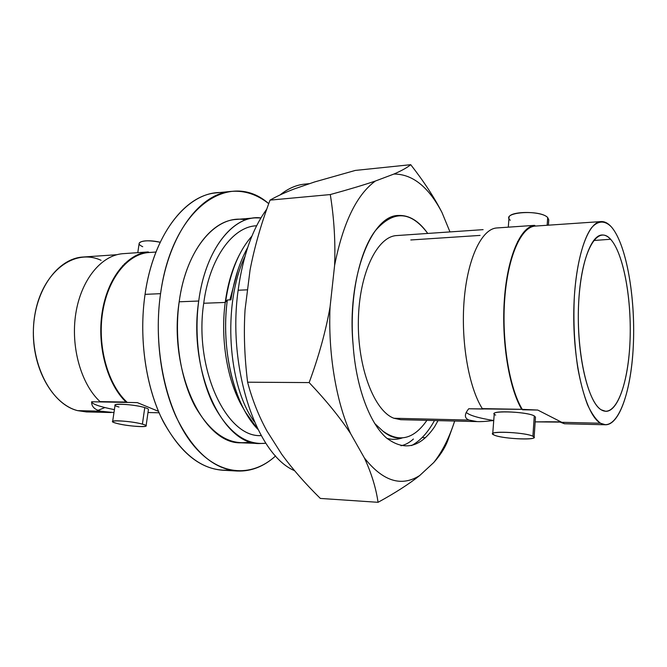 <?xml version="1.0" encoding="UTF-8"?>
<svg xmlns="http://www.w3.org/2000/svg" width="667" height="667" viewBox="0 0 667 667"><rect width="100%" height="100%" fill="white"/><g stroke="black" fill="none" stroke-linecap="round" stroke-linejoin="round"><path stroke-width="1" d="M101.076 260.33C74.471 247.74 41.921 271.894 34.851 314.849C27.38 357.679 49.091 403.743 77.63 410.639L86.435 411.931L77.63 410.639L100.75 411.197L113.974 412.556M98.132 410.313L104.861 407.562L98.132 410.313M480.065 235.409L410.797 239.97M477.822 421.611L400.775 419.701L393.922 418.259L469.068 420.068L477.03 421.586C480.69 421.777 486.218 421.419 493.605 420.51L493.73 420.51M546.807 421.786L535.167 421.877L560.13 422.111L564.39 423.745L561.764 422.303L600.533 423.237L605.519 424.771C620.694 424.871 632.449 385.259 633.567 338.728C634.792 292.213 625.546 242.896 611.272 226.788C607.979 223.128 604.585 221.386 601.109 221.577C586.943 221.803 573.953 262.481 573.762 314.757C573.445 367.008 586.176 415.508 600.533 423.237L561.764 422.303L537.769 410.055L521.711 409.338L468.718 408.771C464.174 414.482 464.29 418.251 469.068 420.068L393.922 418.259C374.229 411.047 357.412 367.342 358.362 320.36C359.138 273.345 377.23 236.276 396.782 235.559L483.108 229.648M466.166 412.289C469.126 415.283 478.272 418.026 493.605 420.51M545.464 421.752L560.964 421.869M495.664 415.082C484.759 410.372 525.971 411.147 534.275 415.908L532.9 436.251C526.371 432.675 491.696 430.632 492.73 433.825L494.164 435.051C501.167 438.561 534.767 440.553 534.117 437.369L532.9 436.251L534.275 415.908L535.484 417.142L534.117 437.369M483.183 409.038L468.718 408.771M537.769 410.055L522.528 409.771C509.455 388.728 501.526 341.171 504.744 298.741C507.904 256.245 521.252 226.705 535.259 226.08L550.158 225.062L535.376 226.071L534.601 225.354L496.348 227.989L534.601 225.354C520.719 226.697 507.612 256.228 504.452 298.349C501.242 340.395 508.871 387.627 521.711 409.338L482.308 408.613C468.709 387.294 460.697 340.987 464.182 299.741C467.609 258.429 481.574 229.39 496.348 227.989M91.646 401.767L101.259 401.943L91.646 401.767C91.446 406.453 94.489 409.596 100.75 411.197L77.63 410.639C52.485 404.319 31.799 367.867 33.433 328.814C34.826 289.728 57.921 258.287 83.05 257.028L116.867 254.711M158.479 411.339L137.319 402.618L127.289 402.426C108.146 385.151 97.257 346.932 102.585 312.64C107.821 278.297 127.947 253.727 149.091 252.51L155.986 252.034L149.091 252.51M524.429 231.266L525.271 231.266L524.429 231.266M508.296 227.164L509.004 217.759C508.304 210.93 541.662 210.639 547.682 217.534L547.157 225.263L547.682 217.534L548.766 219.81L548.407 225.179M547.682 217.534C539.962 209.146 500.067 212.231 510.288 220.235M600.533 423.237C616.783 432.524 631.04 394.939 633.283 346.356C635.718 297.849 626.371 243.814 611.272 226.788C604.811 220.31 597.924 220.443 591.487 227.822C583.075 239.32 576.546 264.549 574.37 296.156C573.186 320.885 574.329 344.814 577.78 367.951C580.423 382.249 583.683 394.53 587.544 404.794C591.654 413.615 595.981 419.76 600.533 423.237M601.267 409.838C587.185 402.034 575.704 348.991 578.814 299.95C581.732 250.775 597.49 224.204 610.597 239.253C623.77 253.602 632.083 300.942 629.915 343.48C627.914 386.11 615.316 418.426 601.267 409.838L605.778 411.322C618.893 411.589 629.214 377.247 630.173 336.502C631.232 295.773 623.02 252.793 610.597 239.253C607.779 236.226 604.902 234.809 601.951 235.001C589.636 235.376 578.506 270.627 578.314 315.591C577.997 360.513 588.819 402.643 601.267 409.838M521.044 407.187L520.502 407.17L521.044 407.187M593.597 240.52L610.597 239.253L593.597 240.52M159.096 412.781L147.991 412.514L159.096 412.781M114.407 409.646C99.833 406.745 92.238 404.144 91.629 401.834M101.259 401.943L137.319 402.618M112.64 421.527C112.631 422.019 113.94 422.62 116.583 423.337C125.638 425.88 146.465 427.689 146.09 425.88C146.115 425.413 144.889 424.829 142.405 424.137L144.772 407.587L142.405 424.137C133.567 421.569 112.114 419.701 112.64 421.527L115.091 405.069C114.599 403.035 135.985 404.836 144.772 407.587C131.699 403.577 104.427 403.06 119.001 407.037M126.071 402.068L100.025 401.592C81.007 384.042 70.435 346.698 75.846 313.24C81.174 279.74 101.209 255.528 122.486 253.71L148.116 251.943C127.155 253.752 107.404 278.289 102.159 312.331C96.84 346.315 107.304 384.259 126.071 402.068M125.096 263.94L124.521 263.698M122.486 253.71L148.116 251.943L149.266 252.493M137.786 252.651L139.178 243.272C141.354 240.387 148.357 240.045 160.18 242.254C145.589 238.703 132.566 242.196 142.738 246.715M144.772 407.587C147.24 408.321 148.458 408.954 148.424 409.471L146.09 425.88M116.583 423.337C101.926 419.601 129.256 420.385 142.405 424.137C156.311 427.847 129.498 426.955 116.583 423.337M492.73 433.825L494.247 413.74C493.238 410.188 527.797 412.014 534.275 415.908M532.9 436.251C524.529 431.874 483.183 430.69 494.164 435.051C502.651 439.236 542.521 440.562 532.9 436.251M125.179 400.392L124.395 400.392L125.179 400.392M231.241 191.396C244.539 190.32 257.037 194.414 268.734 203.668C230.215 169.368 172.236 206.795 160.555 293.672C154.561 335.643 160.63 382.616 175.996 416.55C192.913 451.025 213.357 469.184 237.31 471.035C251.226 471.536 263.999 466.5 275.638 455.928C251.201 478.256 217.75 476.196 191.971 443.488C166.241 410.939 152.551 348.774 160.555 293.672L145.056 294.355L160.555 293.672C168.684 234.442 199.958 193.455 231.241 191.396L216.517 192.855C184.884 194.956 153.293 235.651 145.056 294.355C138.636 338.294 145.898 387.594 163.223 421.569C182.349 455.945 204.602 472.103 229.998 470.035M237.31 471.035L222.536 470.218C198.316 468.359 177.672 450.333 160.597 416.15C145.098 382.508 138.994 335.96 145.056 294.355C153.927 230.707 190.062 189.295 223.954 192.713M250.484 441.921C229.698 445.948 211.239 434.117 195.089 406.411C180.482 379.048 174.112 338.244 179.181 301.792C186.276 247.849 217.317 213.523 245.639 219.918M198.716 301.025C187.986 371.286 222.911 445.389 259.755 443.538L265.858 443.238C245.823 445.373 228.297 432.441 213.273 404.444C199.658 376.847 193.88 336.827 198.716 301.025L179.181 301.792L198.716 301.025C205.419 248.766 233.925 214.299 260.947 217.926L254.861 217.892C229.706 219.16 204.936 252.935 198.716 301.025M259.755 443.538L241.012 442.796C203.61 444.581 168.276 371.277 179.181 301.792C185.509 254.227 210.639 220.76 236.16 219.451L254.861 217.892M203.718 303.26C193.747 368.951 226.655 438.119 261.214 435.593L260.597 435.576C226.213 437.377 193.83 368.484 203.718 303.26C209.455 258.504 232.516 226.905 256.045 225.813L256.637 225.771C232.916 226.413 209.505 258.096 203.718 303.26L225.229 302.451L203.718 303.26M239.211 255.178C232.349 268.401 227.697 284.159 225.229 302.451C220.068 340.462 227.847 383.692 243.805 409.129M399.133 438.027C393.555 437.961 388.061 435.576 382.633 430.89L374.571 423.345L382.633 430.89C398.949 442.888 413.707 439.378 426.905 420.352M245.523 412.264L242.071 406.186C227.23 380.515 220.285 339.011 225.229 302.451L227.339 299.975C221.994 339.586 229.531 384.626 245.523 412.264L257.904 429.331C234.476 405.761 220.469 349.416 227.339 299.975L230.932 299.842C234.05 279.481 239.62 262.064 247.632 247.599C239.62 262.064 234.05 279.481 230.932 299.842M244.839 256.737C222.286 304.277 227.881 386.351 254.377 421.786C227.881 386.351 222.286 304.277 244.839 256.737M239.461 254.677C232.633 268.309 227.997 284.109 225.546 302.076L225.229 302.451C227.639 284.534 232.166 269.034 238.811 255.953L239.611 254.385M237.844 270.252L229.89 299.883L237.844 270.252M225.546 302.076C229.782 273.245 238.569 251.259 251.909 236.118M413.407 439.028C409.438 442.655 405.294 444.897 400.984 445.748M308.804 183.942C298.999 183.817 289.428 187.477 280.082 194.931C288.052 188.536 296.231 184.934 304.627 184.125L309.738 183.617M266.783 209.13C252.443 228.764 242.896 255.794 238.136 290.237C227.088 368.334 256.778 455.019 294.539 470.652C256.778 455.019 227.088 368.334 238.136 290.237L247.565 289.812L238.136 290.237C242.896 255.794 252.443 228.764 266.783 209.13M308.187 184.15L300.992 186.627M314.549 181.966L294.372 188.903C284.892 192.521 276.78 196.265 270.035 200.125C261.055 224.087 254.402 247.39 250.058 270.035L245.056 309.746C243.63 332.733 244.481 356.878 247.599 382.199C252.201 399.591 258.621 415.808 266.867 430.849L281.716 454.252C292.404 468.901 305.278 483.633 320.343 498.432L378.056 502.309L320.343 498.432C305.278 483.633 292.404 468.901 281.716 454.252L266.867 430.849C258.621 415.808 252.201 399.591 247.599 382.199L309.154 382.583L247.599 382.199C244.481 356.878 243.63 332.733 245.056 309.746L250.058 270.035C254.402 247.39 261.055 224.087 270.035 200.125L330.282 194.564L270.035 200.125C276.78 196.265 284.892 192.521 294.372 188.903L314.549 181.966L355.311 170.427L314.549 181.966M425.454 437.685L422.144 437.577L425.454 437.685M448.524 438.452C445.915 446.373 440.995 454.394 433.75 462.523L419.718 475.521C409.188 483.934 395.298 492.863 378.056 502.309C375.988 487.911 371.427 473.128 364.39 457.962L350.592 433.575C340.153 417.717 326.346 400.717 309.154 382.583C318.809 356.386 325.779 331.157 330.073 306.903L334.609 265.383C335.534 241.796 334.092 218.184 330.282 194.564C348.666 189.511 363.69 185.001 375.371 181.04L393.93 174.045C401.759 170.635 407.354 167.517 410.722 164.691L355.311 170.427L410.722 164.691C423.77 181.349 434.192 197.282 441.979 212.49L449.983 231.916L441.979 212.49C428.573 186.868 412.556 174.054 393.93 174.045C401.759 170.635 407.354 167.517 410.722 164.691C423.77 181.349 434.192 197.282 441.979 212.49C428.573 186.868 412.556 174.054 393.93 174.045L375.371 181.04C356.637 194.714 343.046 222.828 334.609 265.383C335.534 241.796 334.092 218.184 330.282 194.564C348.666 189.511 363.69 185.001 375.371 181.04C356.637 194.714 343.046 222.828 334.609 265.383L330.073 306.903C327.964 352.876 336.035 401.134 350.592 433.575C340.153 417.717 326.346 400.717 309.154 382.583C318.809 356.386 325.779 331.157 330.073 306.903C327.964 352.876 336.035 401.134 350.592 433.575L364.39 457.962C382.891 481.299 401.334 487.152 419.718 475.521C409.188 483.934 395.298 492.863 378.056 502.309C375.988 487.911 371.427 473.128 364.39 457.962C382.891 481.299 401.334 487.152 419.718 475.521L433.75 462.523C441.254 453.051 447.599 441.07 452.785 426.588L454.677 421.035C449.191 437.961 442.213 451.792 433.75 462.523C440.829 454.586 445.681 446.765 448.316 439.044M438.027 420.627L434.584 426.78C420.243 447.765 404.135 451.434 386.268 437.785C369.593 423.036 355.961 386.902 353.135 345.097C349.124 299.992 358.588 253.152 375.037 231.074C393.23 209.922 410.797 210.705 427.747 233.442C418.943 220.994 409.204 214.999 398.507 215.474C371.152 215.016 346.54 278.539 353.135 345.097M386.977 438.402C392.179 439.786 397.249 439.645 402.176 437.977M434.484 420.535C427.914 432.533 420.268 440.879 411.531 445.581M564.39 423.753L605.519 424.771M86.418 411.931L111.139 412.54M535.259 226.08L601.109 221.577M518.126 241.504L517.567 241.546M521.761 408.479L521.202 408.454M123.478 265.558L122.661 265.599M125.629 401.642L126.447 401.642M256.637 225.763L256.045 225.813M452.785 426.588L448.324 439.003"/></g></svg>
